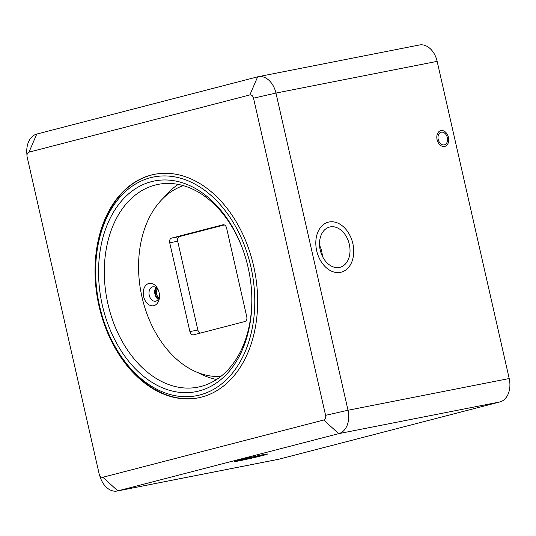 <?xml version="1.0" encoding="UTF-8"?>
<svg xmlns="http://www.w3.org/2000/svg" width="536" height="536" viewBox="0 0 536 536"><rect width="100%" height="100%" fill="white"/><g stroke="black" fill="none" stroke-linecap="round" stroke-linejoin="round"><path stroke-width="0.8" d="M220.872 376.413A97.619 68.394 78.9 0 1 141.142 293.025A97.619 68.394 78.9 0 1 183.345 185.65M189.898 331.596L169.718 242.788A4.067 2.848 78.9 0 1 171.58 238.105L222.936 224.798A4.067 2.848 78.9 0 1 223.05 224.772A4.067 2.848 78.9 0 1 226.594 228.048L246.774 316.856A4.067 2.848 78.9 0 1 244.912 321.533L193.556 334.846A4.067 2.848 78.9 0 1 193.442 334.873A4.067 2.848 78.9 0 1 189.898 331.596L197.871 330.029L177.691 241.22L169.718 242.788M148.847 283.464A11.39 7.98 78.9 0 1 158.636 290.927A11.39 7.98 78.9 0 1 159.473 295.169A11.39 7.98 78.9 0 1 153.892 305.661A11.39 7.98 78.9 0 1 143.635 296.562A11.39 7.98 78.9 0 1 148.847 283.464M178.233 184.424A103.314 72.38 -101.1 0 0 163.668 197.757M198.079 372.661A103.314 72.38 -101.1 0 0 216.611 379.481M155.896 287.517A7.323 5.132 -101.1 0 0 158.227 299.363M159.071 297.574A5.085 3.564 78.9 0 1 156.458 293.775A5.085 3.564 78.9 0 1 157.356 288.85M251.598 291.651A103.314 72.38 78.9 0 1 198.005 387.133A103.314 72.38 78.9 0 1 107.93 303.932A103.314 72.38 78.9 0 1 158.113 184.391A103.314 72.38 78.9 0 1 243.88 252.449M102.322 305.212A107.381 75.234 78.9 0 1 146.067 183.352A107.381 75.234 78.9 0 1 243.753 252.081A107.381 75.234 78.9 0 1 248.101 267.43A107.381 75.234 78.9 0 1 251.619 292.046A107.381 75.234 78.9 0 1 190.38 392.473A107.381 75.234 78.9 0 1 102.322 305.212A107.381 75.234 -101.1 0 0 195.941 391.682A107.381 75.234 -101.1 0 0 248.101 267.43A107.381 75.234 -101.1 0 0 154.482 180.96A107.381 75.234 -101.1 0 0 102.322 305.212M99.562 305.929A111.448 78.082 -101.1 0 0 104.071 321.861A111.448 78.082 -101.1 0 0 205.462 393.19A111.448 78.082 -101.1 0 0 250.861 266.714A111.448 78.082 -101.1 0 0 159.467 176.15A111.448 78.082 -101.1 0 0 95.911 280.382A111.448 78.082 -101.1 0 0 99.562 305.929M104.071 321.861L104.219 322.304A113.887 79.79 -101.1 0 0 198.621 397.786M99.039 306.13A113.887 79.79 -101.1 0 0 198.333 397.846A113.887 79.79 -101.1 0 0 253.655 266.064A113.887 79.79 -101.1 0 0 154.368 174.347A113.887 79.79 -101.1 0 0 99.039 306.13M154.649 174.294A113.887 79.79 -101.1 0 0 95.884 279.913L95.911 280.382M102.838 477.268L323.724 420.023A4.067 2.848 -101.1 0 0 325.58 415.346L253.521 98.175A4.067 2.848 -101.1 0 0 249.863 94.926L28.978 152.17A4.067 2.848 -101.1 0 0 26.988 155.916A4.067 2.848 -101.1 0 0 27.122 156.847L99.18 474.018A4.067 2.848 -101.1 0 0 99.341 474.601A4.067 2.848 -101.1 0 0 102.838 477.268L117.833 490.889L338.719 433.644A20.335 14.251 -101.1 0 0 348.018 410.241L275.96 93.07A20.335 14.251 -101.1 0 0 258.225 76.695A20.335 14.251 -101.1 0 0 257.649 76.822L36.77 134.067A20.335 14.251 -101.1 0 0 26.8 152.807L26.988 155.916M99.341 474.601L100.346 477.549A20.335 14.251 -101.1 0 0 117.257 491.016A20.335 14.251 -101.1 0 0 117.833 490.889L279.015 459.178A20.335 14.251 78.9 0 1 278.439 459.305L117.257 491.016M258.225 76.695L419.407 44.984A20.335 14.251 78.9 0 1 437.142 61.359L509.2 378.53A20.335 14.251 78.9 0 1 499.9 401.933L279.015 459.178M260.885 455.848A14.03 0.415 167.2 0 0 264.744 454.675A14.03 0.415 167.2 0 0 256.154 456.23A14.03 0.415 167.2 0 0 241.234 459.714A14.03 0.415 167.2 0 0 237.374 460.893A14.03 0.415 167.2 0 0 245.964 459.332A14.03 0.415 167.2 0 0 260.885 455.848M447.332 137.638A6.506 4.636 75.5 0 0 441.141 132.231A6.506 4.636 75.5 0 0 438.22 139.427A6.506 4.636 75.5 0 0 444.404 144.834A6.506 4.636 75.5 0 0 447.332 137.638M349.318 244.309A20.783 14.82 75.5 0 0 329.553 227.056A20.783 14.82 75.5 0 0 320.22 250.037A20.783 14.82 75.5 0 0 339.985 267.296A20.783 14.82 75.5 0 0 349.318 244.309M159.44 294.74A7.323 5.132 78.9 0 1 155.835 301.138A7.323 5.132 78.9 0 1 155.628 301.185A7.323 5.132 78.9 0 1 149.216 295.142A7.323 5.132 78.9 0 1 152.593 286.867A7.323 5.132 78.9 0 1 152.8 286.82A7.323 5.132 78.9 0 1 158.77 291.343M197.871 330.029A4.067 2.848 -101.1 0 0 200.122 333.144M224.343 224.932L179.553 236.537A4.067 2.848 -101.1 0 0 177.691 241.22M316.689 250.734A25.828 18.412 -104.5 0 1 328.287 222.172A25.828 18.412 -104.5 0 1 352.856 243.619A25.828 18.412 -104.5 0 1 341.251 272.174A25.828 18.412 -104.5 0 1 316.689 250.734M322.377 256.215A20.783 14.82 75.5 0 0 321.714 251.464A20.783 14.82 75.5 0 0 319.55 245.287M239.197 460.116A16.944 0.503 -12.8 0 1 257.213 455.908A16.944 0.503 -12.8 0 1 267.578 454.026A16.944 0.503 -12.8 0 1 262.921 455.446A16.944 0.503 -12.8 0 1 244.905 459.66A16.944 0.503 -12.8 0 1 234.534 461.536A16.944 0.503 -12.8 0 1 239.197 460.116M437.081 139.655A8.134 5.802 -104.5 0 1 440.733 130.657A8.134 5.802 -104.5 0 1 448.471 137.41A8.134 5.802 -104.5 0 1 444.813 146.408A8.134 5.802 -104.5 0 1 437.081 139.655M158.596 298.753A6.506 4.563 78.9 0 1 155.494 294.023A6.506 4.563 78.9 0 1 156.465 287.946M323.724 420.023L338.719 433.644L499.9 401.933M325.58 415.346L348.018 410.241L509.2 378.53M253.521 98.175L275.96 93.07L437.142 61.359M249.863 94.926L257.649 76.822M28.978 152.17L36.77 134.067M179.553 236.537L171.58 238.105"/></g></svg>
